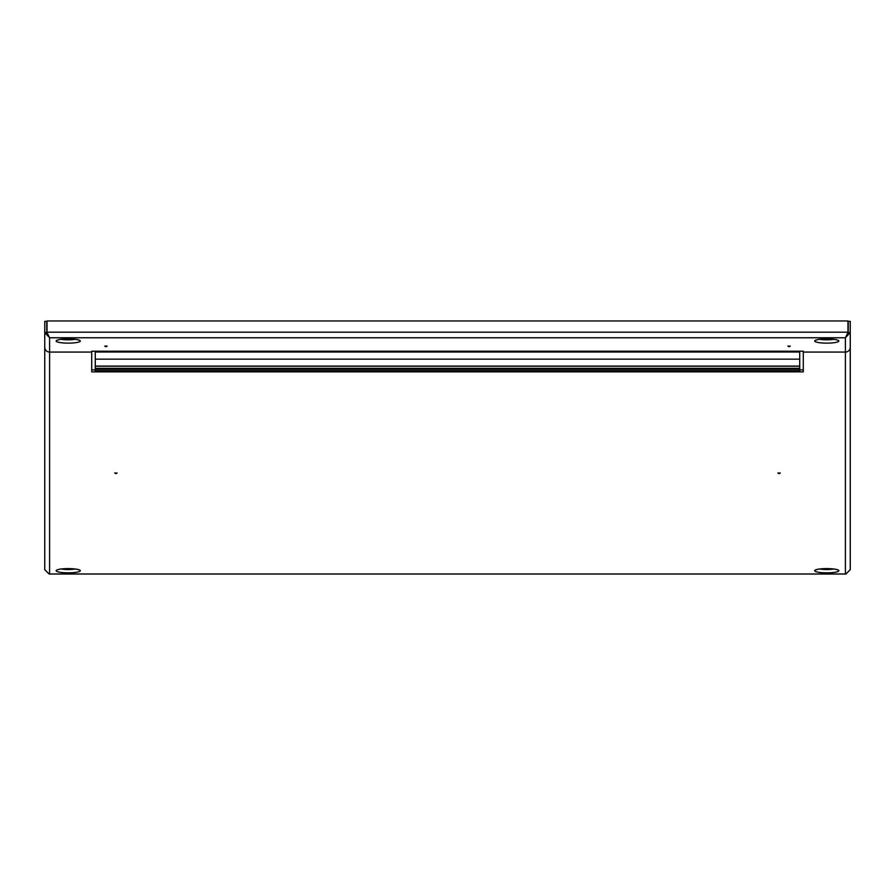 <?xml version="1.0" encoding="UTF-8"?>
<svg xmlns="http://www.w3.org/2000/svg" width="895" height="895" viewBox="0 0 895 895"><rect width="100%" height="100%" fill="white"/><g stroke="black" fill="none" stroke-linecap="round" stroke-linejoin="round"><path stroke-width="1.34" d="M780.149 473.041L778.035 473.041M116.965 473.041L114.851 473.041M95.273 369.903L91.715 369.903M803.285 369.903L799.727 369.903M91.715 371.861L91.715 351.232L803.285 351.232L803.285 371.861L91.715 371.861M95.273 371.861L95.273 359.163L799.727 359.163L95.273 359.163L95.273 352.003L799.727 352.003L799.727 366.066L95.273 366.066M95.273 366.2L799.727 366.2L799.727 371.861M803.285 352.071L845.406 352.071A4.844 4.766 180 0 0 850.25 347.316L850.25 569.656L845.976 573.975M49.024 573.975L44.75 569.656L44.75 336.095M787.846 346.085L790.263 346.085L789.054 346.768L787.846 346.085M104.737 346.085L107.154 346.085L105.946 346.768L104.737 346.085M48.106 335.245L46.741 332.56L44.75 332.56L49.594 337.773L49.594 352.071L91.715 352.071M46.741 332.56L46.741 321.35L44.75 321.35L44.75 347.316A4.844 4.766 180 0 0 49.594 352.071L49.594 573.975L845.406 573.975L845.406 337.773L49.594 337.773L47.043 332.515L47.043 320.958L847.957 320.958L847.957 332.515L845.406 337.773L850.25 332.56L848.259 332.56L848.259 321.35L850.25 321.35L850.25 347.316M846.894 335.245L848.259 332.56M799.727 351.31L799.727 352.003L95.273 352.015L95.273 351.31L799.727 351.31M833.48 569.03A9.252 1.611 0 0 1 820.055 569.03M838.861 570.719A12.094 2.114 180 0 0 826.767 568.605A12.094 2.114 180 0 0 814.674 570.719A12.094 2.114 180 0 0 826.767 572.834A12.094 2.114 180 0 0 838.861 570.719M74.945 569.03A9.252 1.611 0 0 1 61.52 569.03M80.326 570.719A12.094 2.114 180 0 0 68.233 568.605A12.094 2.114 180 0 0 56.139 570.719A12.094 2.114 180 0 0 68.233 572.834A12.094 2.114 180 0 0 80.326 570.719M799.727 370.619L95.273 370.619L799.727 370.631M799.727 368.304L95.273 368.304M799.727 369.132L95.273 369.132M833.48 339.339A9.252 1.611 0 0 1 820.055 339.339M814.674 341.029A12.094 2.114 180 0 0 826.767 343.132A12.094 2.114 180 0 0 838.861 341.029A12.094 2.114 180 0 0 826.767 338.914A12.094 2.114 180 0 0 814.674 341.029M74.945 339.339A9.252 1.611 0 0 1 61.52 339.339M56.139 341.029A12.094 2.114 180 0 0 68.233 343.132A12.094 2.114 180 0 0 80.326 341.029A12.094 2.114 180 0 0 68.233 338.914A12.094 2.114 180 0 0 56.139 341.029M847.957 332.168L47.043 332.168M777.889 472.985L779.097 473.668L780.295 472.985M114.705 472.985L115.902 473.668L117.111 472.985M816.934 569.488L816.609 569.768C818.634 567.978 837.429 568.851 836.926 569.768L836.601 569.488M58.399 569.488L58.074 569.768C60.099 567.978 78.894 568.851 78.391 569.768L78.066 569.488M845.697 574.042L49.303 574.042M58.399 339.798L58.074 340.078C60.099 338.276 78.894 339.16 78.391 340.078L78.066 339.798M816.934 339.798L816.609 340.078C818.634 338.276 837.429 339.16 836.926 340.078L836.601 339.798"/></g></svg>
